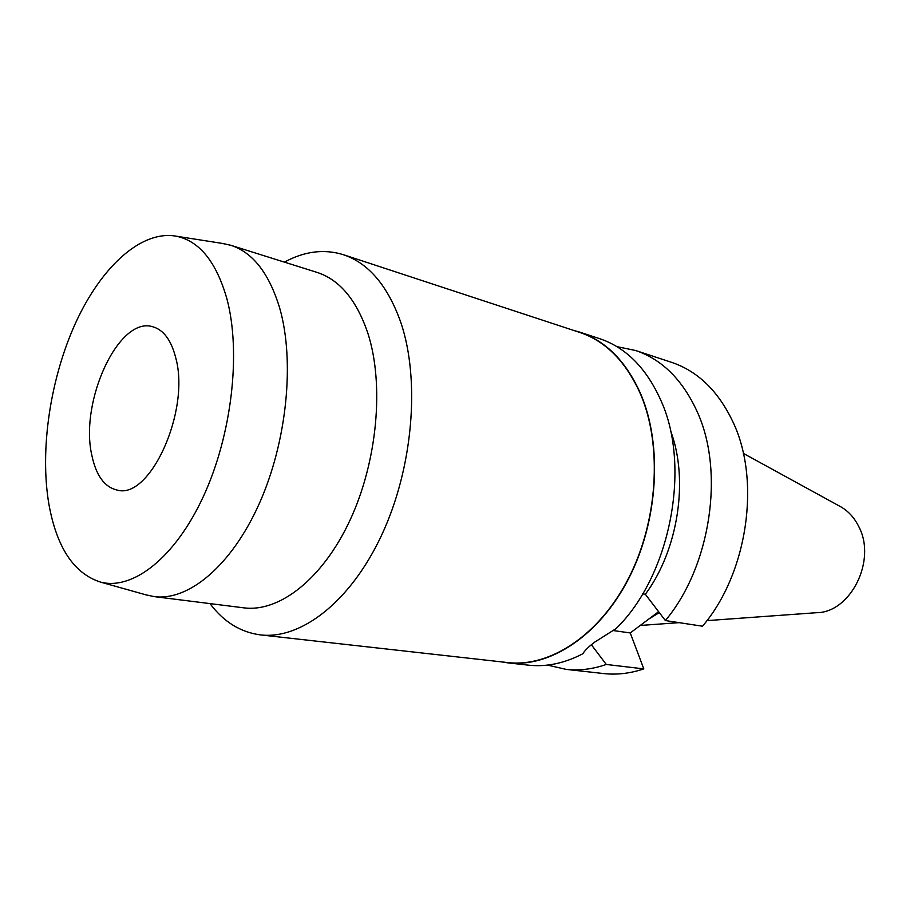 <?xml version="1.0" encoding="UTF-8"?>
<svg xmlns="http://www.w3.org/2000/svg" width="910" height="910" viewBox="0 0 910 910"><rect width="100%" height="100%" fill="white"/><g stroke="black" fill="none" stroke-linecap="round" stroke-linejoin="round"><path stroke-width="1.36" d="M706.922 620.631L816.429 612.703C850.429 612.805 876.762 560.606 858.915 526.867C854.319 517.471 847.892 510.578 839.646 506.176L743.368 453.408M649.035 618.868L659.318 612.623M643.802 668.884L606.288 664.459C592.592 669.203 579.181 670.829 566.054 669.362L603.648 673.559C616.775 675.027 630.164 673.468 643.802 668.884L630.255 632.951L658.601 611.691M665.381 620.552L702.52 626.216C747.406 573.675 761.044 481.265 733.232 422.536C718.536 391.289 697.959 371.212 671.478 362.305L635.544 350.486C662.025 359.393 682.58 379.8 697.196 411.707C724.849 471.676 710.71 566.555 665.381 620.552L645.338 594.287L642.676 593.855M645.338 594.287C678.405 549.913 689.075 478.91 670.386 430.305M616.9 346.642L635.544 350.486M630.255 632.951L612.623 630.471M606.288 664.459L591.363 644.746M566.054 669.362L547.501 665.096M507.7 662.844L528.471 665.164C546.284 667.144 564.405 663.344 582.832 653.767C584.732 650.536 588.668 646.68 594.628 642.176L616.002 628.639C669.987 576.542 691.418 467.603 661.081 400.844C646.578 368.3 626.091 347.575 599.622 338.668L579.761 332.139C606.208 341.034 626.649 361.93 641.095 394.838C662.696 446.15 658.032 521.464 628.708 578.51C599.383 635.635 549.981 667.815 507.7 662.844L501.148 661.832M573.391 330.33L579.761 332.139M260.465 634.896L507.7 662.571C549.924 667.542 599.235 635.408 628.514 578.385C657.805 521.43 662.457 446.241 640.902 395.008C626.478 362.135 606.071 341.261 579.659 332.389L343.32 254.675C368.743 263.206 387.967 285.956 400.98 322.925C420.386 380.642 412.947 468.013 381.802 534.807C350.657 601.726 301.017 639.776 260.465 634.896C240.502 632.279 223.678 621.848 209.994 603.603M284.409 262.137C304.44 251.24 324.074 248.76 343.32 254.675M154.222 596.619L243.88 607.846C279.245 612.544 322.595 579.067 349.963 520.327C377.343 461.666 384.395 384.816 367.981 333.606C356.709 300.141 339.703 279.734 316.976 272.374L230.787 245.279C252.855 252.423 269.155 273.364 279.7 308.103C295.022 361.304 286.923 442.01 259.179 503.844C231.436 565.77 188.552 601.214 154.222 596.619L145.816 594.81M222.393 243.436L230.787 245.279M226.92 298.867C241.286 352.5 231.845 434.809 203.476 496.257C175.13 557.841 132.78 590.556 100.566 582.116C74.006 573.562 56.807 547.706 48.958 504.549C39.539 449.824 50.266 378.401 75.769 322.572C101.283 266.971 141.027 230.094 175.96 236.145C199.279 240.775 216.273 261.682 226.92 298.867M175.778 357.971C171.285 340.26 163.618 329.852 152.778 326.758C118.835 315.781 79.477 401.333 91.785 455.057C96.016 475.441 104.479 487.123 117.185 490.08C149.854 499.999 190.463 411.024 175.778 357.971M679.122 622.645L640.242 625.466M100.566 582.116L148.307 595.504M175.96 236.145L224.941 243.835"/></g></svg>
